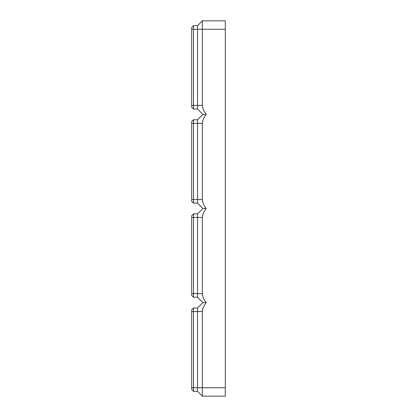 <?xml version="1.0" encoding="UTF-8"?>
<svg xmlns="http://www.w3.org/2000/svg" width="417" height="417" viewBox="0 0 417 417"><rect width="100%" height="100%" fill="white"/><g stroke="black" fill="none" stroke-linecap="round" stroke-linejoin="round"><path stroke-width="0.63" d="M225.305 29.253L202.339 29.253L202.339 20.85L225.305 20.85L225.305 396.15L202.339 396.15L197.522 391.334L197.522 307.981L202.897 302.606L206.222 302.606C204.002 305.228 202.704 308.215 202.339 311.567L202.339 311.379M202.62 309.372L202.782 308.799M203.85 306.302L204.116 305.823M197.522 307.981L193.488 307.981L191.695 309.774L191.695 389.541L193.488 391.334L193.488 307.981M191.695 311.567L202.339 311.567L202.339 387.747L191.695 387.747M197.522 391.334L193.488 391.334M202.339 396.15L202.339 387.747L225.305 387.747M202.897 302.606L197.522 297.227L197.522 213.879L202.897 208.5L197.522 203.121L197.522 119.773L202.897 114.394L197.522 109.019L197.522 105.433L193.488 105.433L193.488 25.666L191.695 27.459L191.695 107.226L193.488 109.019L193.488 105.433L191.695 105.433M191.695 29.253L202.339 29.253L202.339 105.433L197.522 105.433L197.522 25.666L193.488 25.666M202.339 105.444L202.339 105.433C202.704 108.785 204.002 111.772 206.222 114.394C204.002 117.021 202.704 120.007 202.339 123.359L202.339 199.54C202.704 202.886 204.002 205.873 206.222 208.5C204.002 211.127 202.704 214.114 202.339 217.46L202.339 293.641C202.704 296.993 204.002 299.979 206.222 302.606M202.339 293.641L193.488 293.641L193.488 213.879L191.695 215.672L191.695 295.434L193.488 297.227L193.488 293.641L191.695 293.641M202.453 295.033L202.678 296.054M203.85 298.906L204.148 299.442M205.638 301.788L205.878 302.132M202.365 216.819L202.542 215.61M203.991 211.94L204.179 211.607M202.339 199.54L193.488 199.54L193.488 119.773L191.695 121.566L191.695 201.328L193.488 203.121L193.488 199.54L191.695 199.54M202.453 200.931L202.678 201.948M203.85 204.799L204.148 205.341M205.638 207.682L206.222 208.5L202.897 208.5M202.365 122.713L202.542 121.503M203.991 117.834L204.179 117.5M202.453 106.825L202.678 107.847M203.85 110.698L204.148 111.235M205.638 113.575L206.222 114.394L202.897 114.394M197.522 109.019L193.488 109.019M197.522 297.227L193.488 297.227M197.522 213.879L193.488 213.879M197.522 203.121L193.488 203.121M197.522 119.773L193.488 119.773M202.339 20.85L197.522 25.666M202.339 217.46L191.695 217.46M202.339 123.359L191.695 123.359"/></g></svg>
